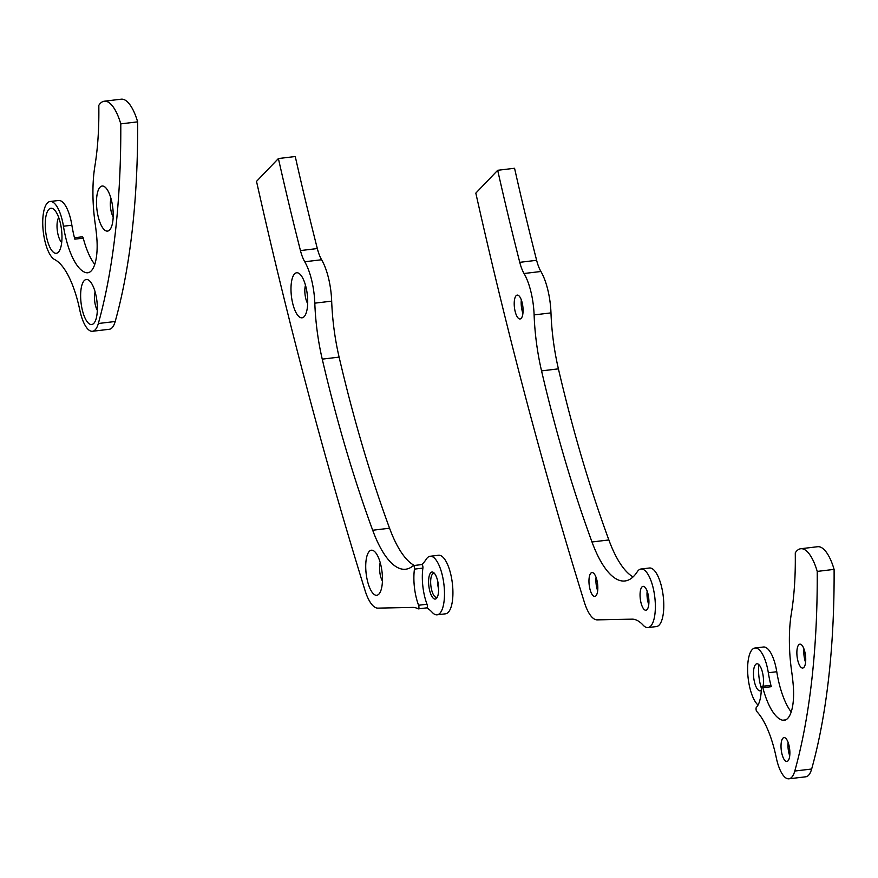 <?xml version="1.0" encoding="UTF-8"?>
<svg xmlns="http://www.w3.org/2000/svg" width="878" height="878" viewBox="0 0 878 878"><rect width="100%" height="100%" fill="white"/><g stroke="black" fill="none" stroke-linecap="round" stroke-linejoin="round"><path stroke-width="1.32" d="M418.586 605.238A30.642 10.777 83.2 0 1 414.46 569.12A2.272 0.801 -96.8 0 0 414.262 566.749A2.272 0.801 -96.8 0 0 413.395 565.586A2.272 0.801 -96.8 0 0 413.22 565.662A96.382 33.913 -96.8 0 1 405.724 569.218A96.382 33.913 -96.8 0 1 372.689 530.235A680.461 239.42 -96.8 0 1 322.248 359.135A106.787 37.578 -96.8 0 1 314.807 303.162A42.1 14.816 83.2 0 0 304.743 261.765A27.218 9.581 -96.8 0 1 300.452 250.581A1360.922 478.828 -96.8 0 1 278.403 158.545L256.519 181.373A2268.214 798.047 83.2 0 0 365.018 590.4A35.603 12.522 83.2 0 0 377.891 608.125L412.748 607.411A72.578 25.539 -96.8 0 1 418.169 608.838A2.272 0.801 -96.8 0 0 418.367 608.871A2.272 0.801 -96.8 0 0 418.576 608.761A2.272 0.801 -96.8 0 0 418.586 605.238L427.015 604.229A2.272 0.801 83.2 0 1 427.004 607.752A2.272 0.801 83.2 0 1 426.796 607.861A2.272 0.801 83.2 0 1 426.598 607.817M294.569 273.903A22.685 7.979 -96.8 0 0 292.473 302.405A22.685 7.979 -96.8 0 0 304.128 316.673A22.685 7.979 -96.8 0 0 304.831 315.806A22.685 7.979 -96.8 0 0 307.267 294.339A22.685 7.979 -96.8 0 0 299.826 274.057A22.685 7.979 -96.8 0 0 294.569 273.903M305.478 285.218A12.018 4.225 -96.8 0 0 307.684 303.623M369.309 551.351A22.685 7.979 -96.8 0 0 367.213 579.864A22.685 7.979 -96.8 0 0 378.868 594.132A22.685 7.979 -96.8 0 0 379.57 593.254A22.685 7.979 -96.8 0 0 382.018 571.787A22.685 7.979 -96.8 0 0 374.566 551.516A22.685 7.979 -96.8 0 0 369.309 551.351M380.218 562.677A12.018 4.225 -96.8 0 0 382.424 581.071M430.747 572.708A13.609 4.785 -96.8 0 0 429.496 589.818A13.609 4.785 -96.8 0 0 436.487 598.379A13.609 4.785 -96.8 0 0 436.904 597.852A13.609 4.785 -96.8 0 0 438.374 584.967A13.609 4.785 -96.8 0 0 433.908 572.807A13.609 4.785 -96.8 0 0 430.747 572.708M434.643 573.619A12.018 4.225 -96.8 0 0 433.666 573.433A12.018 4.225 -96.8 0 0 432.558 574.025A12.018 4.225 -96.8 0 0 431.131 587.525A12.018 4.225 -96.8 0 0 436.52 597.303A12.018 4.225 -96.8 0 0 437.431 596.886M437.617 580.731A12.018 4.225 -96.8 0 0 438.638 589.27M426.697 607.872A72.578 25.539 83.2 0 1 432.261 612.405A29.49 10.371 -96.8 0 0 437.134 614.82A29.49 10.371 -96.8 0 0 439.834 613.349A29.49 10.371 -96.8 0 0 443.324 580.248A29.49 10.371 -96.8 0 0 430.11 556.268A29.49 10.371 -96.8 0 0 427.399 557.739A29.49 10.371 -96.8 0 0 426.368 559.066A96.382 33.913 83.2 0 1 421.736 564.587M430.11 556.268L438.539 555.258A29.49 10.371 83.2 0 1 451.764 579.228A29.49 10.371 83.2 0 1 448.263 612.328A29.49 10.371 83.2 0 1 445.563 613.81L437.134 614.82M278.403 158.545L295.26 156.525A1360.922 478.828 -96.8 0 0 317.32 248.551A27.218 9.581 -96.8 0 0 321.611 259.745A42.1 14.816 83.2 0 1 331.675 301.143A106.787 37.578 -96.8 0 0 339.106 357.116A680.461 239.42 -96.8 0 0 389.558 528.216A96.382 33.913 -96.8 0 0 414.361 565.465M421.659 564.653A2.272 0.801 83.2 0 1 421.835 564.565A2.272 0.801 83.2 0 1 422.691 565.739A2.272 0.801 83.2 0 1 422.9 568.11L414.46 569.12M427.015 604.229A30.642 10.777 83.2 0 1 422.9 568.11M521.181 318.374A12.018 4.225 -96.8 0 0 522.608 304.875A12.018 4.225 -96.8 0 0 517.219 295.096A12.018 4.225 -96.8 0 0 516.11 295.699A12.018 4.225 -96.8 0 0 514.684 309.199A12.018 4.225 -96.8 0 0 520.083 318.966A12.018 4.225 -96.8 0 0 521.181 318.374M595.921 595.822A12.018 4.225 -96.8 0 0 597.347 582.323A12.018 4.225 -96.8 0 0 591.959 572.555A12.018 4.225 -96.8 0 0 590.85 573.147A12.018 4.225 -96.8 0 0 589.434 586.647A12.018 4.225 -96.8 0 0 594.823 596.425A12.018 4.225 -96.8 0 0 595.921 595.822M647.02 609.628A12.018 4.225 -96.8 0 0 648.447 596.14A12.018 4.225 -96.8 0 0 643.058 586.361A12.018 4.225 -96.8 0 0 641.95 586.965A12.018 4.225 -96.8 0 0 640.523 600.453A12.018 4.225 -96.8 0 0 645.912 610.232A12.018 4.225 -96.8 0 0 647.02 609.628M647.997 627.572L656.426 626.563A29.49 10.371 -96.8 0 0 659.137 625.092A29.49 10.371 -96.8 0 0 662.627 591.991A29.49 10.371 -96.8 0 0 649.402 568.011L640.973 569.021A29.49 10.371 83.2 0 1 654.198 593.001A29.49 10.371 83.2 0 1 650.697 626.102A29.49 10.371 83.2 0 1 647.997 627.572A29.49 10.371 83.2 0 1 643.135 625.158A72.578 25.539 -96.8 0 0 632.05 619.155L597.194 619.868A35.603 12.522 83.2 0 1 584.32 602.143A2268.214 798.047 83.2 0 1 475.821 193.116L497.694 170.288A1360.922 478.828 -96.8 0 0 519.754 262.324A27.218 9.581 -96.8 0 0 524.045 273.508A42.1 14.816 83.2 0 1 534.109 314.906A106.787 37.578 -96.8 0 0 541.55 370.878A680.461 239.42 -96.8 0 0 591.991 541.978A96.382 33.913 -96.8 0 0 625.015 580.962A96.382 33.913 -96.8 0 0 637.241 571.819A29.49 10.371 83.2 0 1 638.273 570.491A29.49 10.371 83.2 0 1 640.973 569.021M497.694 170.288L514.563 168.269A1360.922 478.828 -96.8 0 0 536.623 260.305A27.218 9.581 -96.8 0 0 540.914 271.489A42.1 14.816 83.2 0 1 550.978 312.886A106.787 37.578 -96.8 0 0 558.408 368.859A680.461 239.42 -96.8 0 0 608.86 539.959A96.382 33.913 -96.8 0 0 633.082 576.901M647.163 591.19A12.018 4.225 -96.8 0 0 648.765 604.569M647.898 593.561A13.609 4.785 -96.8 0 0 648.919 602.099M596.063 577.384A12.018 4.225 -96.8 0 0 597.666 590.762M521.323 299.925A12.018 4.225 -96.8 0 0 522.926 313.303M98.665 189.286A22.685 7.979 -96.8 0 0 98.852 219.094A22.685 7.979 -96.8 0 0 110.332 229.081A22.685 7.979 -96.8 0 0 111.023 227.863A22.685 7.979 -96.8 0 0 112.603 206.319A22.685 7.979 -96.8 0 0 105.327 187.343A22.685 7.979 -96.8 0 0 98.665 189.286M110.979 198.505A12.018 4.225 -96.8 0 0 113.185 216.91M82.817 282.716A22.685 7.979 -96.8 0 0 82.993 312.524A22.685 7.979 -96.8 0 0 94.473 322.511A22.685 7.979 -96.8 0 0 95.175 321.293A22.685 7.979 -96.8 0 0 96.745 299.749A22.685 7.979 -96.8 0 0 89.468 280.773A22.685 7.979 -96.8 0 0 82.817 282.716M95.12 291.935A12.018 4.225 -96.8 0 0 97.326 310.329M47.434 211.488A22.685 7.979 -96.8 0 0 47.61 241.296A22.685 7.979 -96.8 0 0 59.089 251.295A22.685 7.979 -96.8 0 0 59.792 250.065A22.685 7.979 -96.8 0 0 61.361 228.521A22.685 7.979 -96.8 0 0 54.085 209.557A22.685 7.979 -96.8 0 0 47.434 211.488M61.701 242.46A13.609 4.785 83.2 0 1 57.377 231.046A13.609 4.785 83.2 0 1 58.332 218.194A13.609 4.785 83.2 0 1 58.716 217.524M54.765 259.614A29.49 10.371 83.2 0 1 43.9 236.083A29.49 10.371 83.2 0 1 45.579 205.704A29.49 10.371 83.2 0 1 50.101 201.501A29.49 10.371 83.2 0 1 63.446 226.228A55.555 19.546 -96.8 0 0 86.242 272.696A37.337 13.137 -96.8 0 0 87.822 272.773A37.337 13.137 -96.8 0 0 96.81 237.971A81.654 28.733 -96.8 0 0 95.252 224.23A82.181 28.919 83.2 0 1 94.879 166.151A167.852 59.056 -96.8 0 0 98.863 112.033A371.537 130.723 -96.8 0 0 98.83 105.305A43.099 15.167 83.2 0 1 104.295 101.211A43.099 15.167 83.2 0 1 120.78 123.875A430.955 151.631 83.2 0 1 98.336 323.51A29.49 10.371 83.2 0 1 92.508 331.28A29.49 10.371 83.2 0 1 79.832 310.208A72.578 25.539 -96.8 0 0 54.765 259.614L54.765 259.614M74.454 237.751L82.334 236.808A2.272 0.801 83.2 0 1 83.245 238.136A55.555 19.546 -96.8 0 0 94.758 264.421M104.295 101.211L121.164 99.192A43.099 15.167 83.2 0 1 137.648 121.855A430.955 151.631 83.2 0 1 115.205 321.491A29.49 10.371 83.2 0 1 109.366 329.261L92.508 331.28M50.101 201.501L58.53 200.491A29.49 10.371 83.2 0 1 71.875 225.218A55.555 19.546 -96.8 0 0 74.817 239.156L83.245 238.136M120.78 123.875L137.648 121.855M756.254 707.514A2.272 0.801 83.2 0 1 756.408 707.295A30.62 10.777 -96.8 0 0 761.358 687.902A2.272 0.801 83.2 0 1 761.928 686.366A2.272 0.801 83.2 0 1 762.828 687.693A55.555 19.546 -96.8 0 0 782.693 720.223A37.337 13.137 -96.8 0 0 784.274 720.3A37.337 13.137 -96.8 0 0 793.262 685.498A81.654 28.733 -96.8 0 0 791.704 671.758A82.181 28.919 83.2 0 1 791.33 613.678A167.852 59.056 -96.8 0 0 795.314 559.56A371.537 130.723 -96.8 0 0 795.281 552.833A43.099 15.167 83.2 0 1 800.747 548.739A43.099 15.167 83.2 0 1 817.231 571.413A430.955 151.631 83.2 0 1 794.788 771.038A29.49 10.371 83.2 0 1 788.96 778.808A29.49 10.371 83.2 0 1 776.284 757.736A72.578 25.539 -96.8 0 0 756.781 711.52A2.272 0.801 83.2 0 1 756.09 709.6A2.272 0.801 83.2 0 1 756.254 707.514M804.577 666.325A12.018 4.225 -96.8 0 0 805.016 652.65A12.018 4.225 -96.8 0 0 799.869 644.167A12.018 4.225 -96.8 0 0 798.025 645.879A12.018 4.225 -96.8 0 0 797.586 659.554A12.018 4.225 -96.8 0 0 802.733 668.037A12.018 4.225 -96.8 0 0 804.577 666.325M788.718 759.755A12.018 4.225 -96.8 0 0 789.157 746.08A12.018 4.225 -96.8 0 0 784.01 737.597A12.018 4.225 -96.8 0 0 782.177 739.309A12.018 4.225 -96.8 0 0 781.738 752.984A12.018 4.225 -96.8 0 0 786.875 761.467A12.018 4.225 -96.8 0 0 788.718 759.755M761.292 690.207A13.609 4.785 83.2 0 1 758.208 690.031A13.609 4.785 83.2 0 1 753.84 678.65A13.609 4.785 83.2 0 1 754.784 665.722A13.609 4.785 83.2 0 1 755.212 664.997A13.609 4.785 83.2 0 1 761.522 669.234A13.609 4.785 83.2 0 1 763.048 686.223M758.043 705.045A29.49 10.371 83.2 0 1 748.451 680.461A29.49 10.371 83.2 0 1 750.46 652.222A29.49 10.371 83.2 0 1 754.981 648.019L763.421 647.009A29.49 10.371 83.2 0 1 776.767 671.736A55.555 19.546 -96.8 0 0 791.21 711.948M754.981 648.019A29.49 10.371 83.2 0 1 768.327 672.746A55.555 19.546 -96.8 0 0 771.268 686.684A2.272 0.801 -96.8 0 0 770.357 685.345L761.928 686.366M800.747 548.739L817.616 546.72A43.099 15.167 83.2 0 1 834.1 569.383A430.955 151.631 83.2 0 1 811.656 769.018A29.49 10.371 83.2 0 1 805.817 776.789L788.96 778.808M758.833 664.613A22.685 7.979 -96.8 0 0 761.358 688.176M834.1 569.383L817.231 571.413M788.126 742.426A12.018 4.225 -96.8 0 0 789.728 755.804M803.974 648.996A12.018 4.225 -96.8 0 0 805.576 662.374M372.689 530.235L389.558 528.216M322.248 359.135L339.106 357.116M314.807 303.162L331.675 301.143M304.743 261.765L321.611 259.745M300.452 250.581L317.32 248.551M608.86 539.959L591.991 541.978M558.408 368.859L541.55 370.878M550.978 312.886L534.109 314.906M540.914 271.489L524.045 273.508M536.623 260.305L519.754 262.324M86.242 272.696L89.337 272.323M63.446 226.228L71.875 225.218M98.336 323.51L115.205 321.491M776.767 671.736L768.327 672.746M762.828 687.693L771.268 686.684M785.788 719.85L782.693 720.223M811.656 769.018L794.788 771.038M426.796 607.861L418.367 608.871M413.395 565.586L421.835 564.565"/></g></svg>
